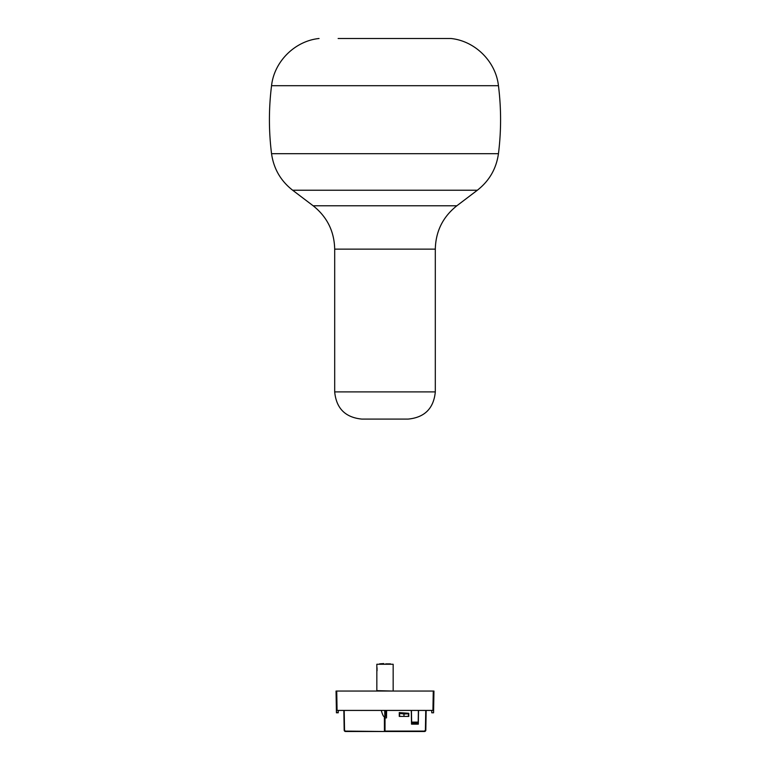 <?xml version="1.0" encoding="UTF-8"?>
<svg xmlns="http://www.w3.org/2000/svg" width="770" height="770" viewBox="0 0 770 770"><rect width="100%" height="100%" fill="white"/><g stroke="black" fill="none" stroke-linecap="round" stroke-linejoin="round"><path stroke-width="1.16" d="M386.29 710.421L386.521 716.273M386.29 716.273L386.155 710.421M385.337 710.421L385.337 713.549L386.155 713.549M384.808 715.859L385.337 715.859M385.337 713.549L385.337 716.273L386.155 716.273M414.914 722.135L417.648 722.116L417.638 722.953L412.191 722.972L412.191 722.164L414.914 722.135L414.914 722.953M417.638 722.953L412.191 722.972M411.478 722.116L418.351 722.116M411.642 722.116L411.44 710.421M418.389 710.421L418.187 722.116M386.627 710.421L386.492 717.9L384.846 717.9L384.711 710.421M403.971 716.408L399.274 716.408L399.274 712.596L408.793 713.28L408.793 716.408L403.971 716.408L403.971 714.031L408.793 713.742L408.793 716.408M399.274 713.318L403.971 714.031M426.156 710.421L425.82 730.162A1.357 1.357 -0 0 1 424.453 731.5L345.547 731.5L344.18 730.162L343.844 710.421M381.285 710.421C382.526 714.801 383.556 716.88 384.394 716.668L384.432 731.096L424.453 731.096L425.406 730.162L425.752 710.421M385 731.5L385.039 715.859M418.553 710.421L418.312 724.156L411.517 724.156L411.276 710.421M424.453 731.5L425.82 730.162A1.357 1.357 -0 0 1 424.453 731.5L424.453 731.096M344.19 710.421L344.536 730.162L345.547 731.5A1.357 1.357 0 0 1 344.594 731.115A1.357 1.357 0 0 0 345.547 731.5M344.18 730.162A1.357 1.357 0 0 0 344.594 731.105A1.357 1.357 0 0 1 344.18 730.162L344.536 730.162M338.136 38.5L450.95 38.5L338.136 38.5M366.895 419.092L361.881 419.092C345.364 417.484 336.298 408.418 334.69 391.901L435.31 391.901C433.703 408.418 424.636 417.484 408.119 419.092L366.895 419.092M376.857 667.138L376.857 671.44M377.021 667.706L377.04 670.776M392.748 691.046L376.838 690.642L376.838 671.498M393.162 690.642L393.162 664.26L376.838 664.26L393.162 664.26M336.047 691.046L336.731 691.046L336.047 691.046L336.384 710.421L433.616 710.421L433.953 691.046L433.269 691.046L433.953 691.046M338.29 710.421L338.222 712.799L336.432 712.799L336.384 710.421M337.067 710.421L336.731 691.046L433.269 691.046L432.933 710.421M433.616 710.421L433.568 712.799L431.778 712.799L431.71 710.421M390.438 663.856L385.751 663.856M383.72 663.576L379.562 663.856M384.798 710.421L384.798 715.282M408.389 716.408L408.389 714.031M399.63 713.597L399.63 716.408M345.489 731.096L384.49 731.5M450.95 38.5C475.128 40.983 495.822 61.542 498.45 85.711L271.55 85.711C274.178 61.542 294.872 40.983 319.05 38.5M498.45 85.711C501.289 108.368 501.289 131.035 498.45 153.692L271.55 153.692C268.711 131.035 268.711 108.368 271.55 85.711M456.831 205.792L313.169 205.792C327.106 216.88 334.276 231.318 334.69 249.124L435.31 249.124C435.724 231.318 442.894 216.88 456.831 205.792L477.352 190.228L292.648 190.228C280.713 180.883 273.677 168.707 271.55 153.692M338.232 712.394L336.423 712.394M417.638 723.184L412.191 723.184M477.352 190.228C489.287 180.883 496.323 168.707 498.45 153.692M313.169 205.792L292.648 190.228M334.69 249.124L334.69 391.901M435.31 249.124L435.31 391.901M376.838 664.26L376.838 667.09"/></g></svg>
